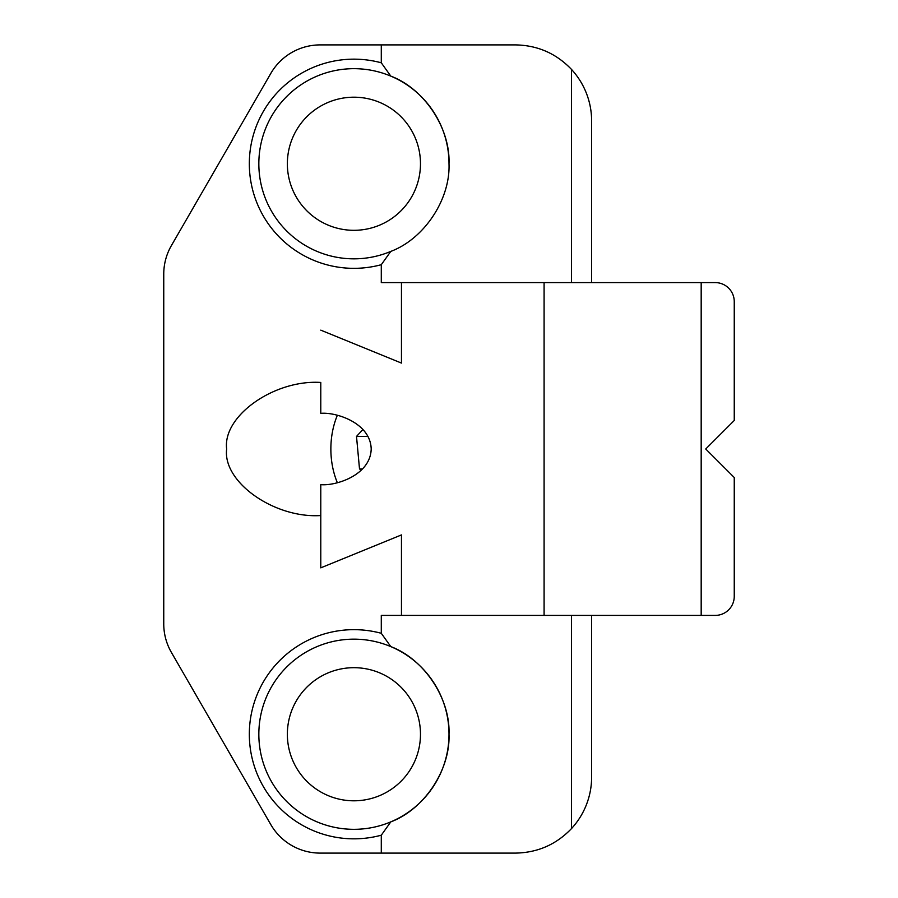 <?xml version="1.0" encoding="UTF-8"?>
<svg xmlns="http://www.w3.org/2000/svg" width="898" height="898" viewBox="0 0 898 898"><rect width="100%" height="100%" fill="white"/><g stroke="black" fill="none" stroke-linecap="round" stroke-linejoin="round"><path stroke-width="1.35" d="M449 163.75A95.087 95.087 -90 0 0 353.913 68.675A95.087 95.087 -90 0 0 258.837 163.75A95.087 95.087 -90 0 0 390.798 251.395C424.182 238.913 450.437 199.367 449 163.75C450.437 128.145 424.182 88.599 390.798 76.117A95.087 95.087 -90 0 0 258.837 163.75A95.087 95.087 -90 0 0 390.798 251.395L381.291 264.697A104.595 104.595 90 0 1 249.33 163.75A104.595 104.595 90 0 1 381.291 62.804L381.291 44.9L320.204 44.9A57.045 57.045 -90 0 0 270.803 73.423L171.395 245.592A57.045 57.045 -90 0 0 163.75 274.126L163.75 623.874A57.045 57.045 -90 0 0 171.395 652.408L270.803 824.577A57.045 57.045 -90 0 0 320.204 853.1L515.553 853.1C537.588 852.696 556.221 844.535 571.454 828.63A76.061 76.061 -90 0 0 591.625 777.039L591.625 615.399M226.655 449C222.446 481.934 274.204 518.539 320.777 515.553L320.777 567.85L401.462 534.916L401.462 615.399L401.462 534.916L320.777 567.85L320.777 484.651C335.526 486.087 370.515 475.39 371.2 449C370.515 422.61 335.526 411.913 320.777 413.349L320.777 382.447C274.204 379.461 222.446 416.066 226.655 449M420.477 734.25A66.553 66.553 -90 0 0 353.913 667.685A66.553 66.553 -90 0 0 287.36 734.25A66.553 66.553 -90 0 0 353.913 800.803A66.553 66.553 -90 0 0 420.477 734.25M420.477 163.75A66.553 66.553 -90 0 0 353.913 97.197A66.553 66.553 -90 0 0 287.36 163.75A66.553 66.553 -90 0 0 353.913 230.315A66.553 66.553 -90 0 0 420.477 163.75M701.181 615.399L701.181 282.601L715.235 282.601A19.015 19.015 -90 0 1 734.25 301.627L734.25 420.477L705.727 449L734.25 477.523L734.25 596.373A19.015 19.015 -90 0 1 715.235 615.399L381.291 615.399L381.291 633.303A104.595 104.595 90 0 0 249.33 734.25A104.595 104.595 90 0 0 381.291 835.196L390.798 821.883A95.087 95.087 -90 0 1 258.837 734.25A95.087 95.087 -90 0 0 353.913 829.325A95.087 95.087 -90 0 0 449 734.25A95.087 95.087 -90 0 0 353.913 639.163A95.087 95.087 -90 0 0 258.837 734.25A95.087 95.087 -90 0 1 390.798 646.605C424.182 659.087 450.437 698.633 449 734.25C450.437 769.855 424.182 809.401 390.798 821.883M381.291 835.196L381.291 853.1M401.462 363.084L320.777 330.15L401.462 363.084L401.462 282.601L401.462 363.084M381.291 264.697L381.291 282.601L544.087 282.601L544.087 615.399M390.798 646.605L381.291 633.303M591.625 282.601L591.625 120.961A76.061 76.061 -90 0 0 571.454 69.371C556.221 53.465 537.588 45.304 515.553 44.9L381.291 44.9M381.291 62.804L390.798 76.117M571.454 282.601L571.454 69.371M571.454 615.399L571.454 828.63M362.949 429.446L356.506 436.439L359.514 468.958L361.445 470.092M337.334 415.325A66.553 47.066 -90 0 0 337.334 482.675M367.967 436.439L356.506 436.439M362.567 468.958L359.514 468.958M701.181 282.601L544.087 282.601"/></g></svg>
